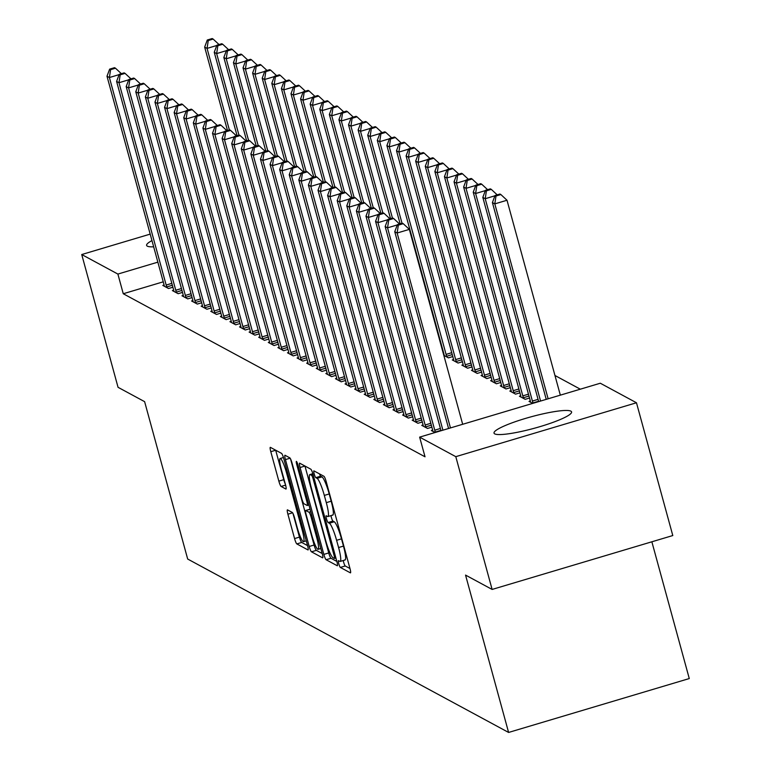 <?xml version="1.0" encoding="UTF-8"?>
<svg xmlns="http://www.w3.org/2000/svg" width="771" height="771" viewBox="0 0 771 771"><rect width="100%" height="100%" fill="white"/><g stroke="black" fill="none" stroke-linecap="round" stroke-linejoin="round"><path stroke-width="1.16" d="M338.768 563.688A3.547 0.54 -106.6 0 0 340.348 567.427L350.352 572.834A5.06 0.761 -106.6 0 0 350.477 572.853A5.06 0.761 -106.6 0 0 349.976 568.506L326.2 481.624A5.06 0.761 -106.6 0 0 323.945 476.285L313.942 470.888A3.547 0.54 -106.6 0 0 313.855 470.869A3.547 0.54 -106.6 0 0 314.202 473.905A3.547 0.54 -106.6 0 0 315.792 477.644L317.083 478.338A16.191 2.448 -106.6 0 1 324.321 495.416L326.306 502.653A16.191 2.448 -106.6 0 1 327.916 516.541A16.191 2.448 -106.6 0 1 327.511 516.474L326.22 515.77A3.547 0.54 -106.6 0 0 326.133 515.76A3.547 0.54 -106.6 0 0 326.49 518.796A3.547 0.54 -106.6 0 0 328.07 522.536L329.362 523.23A16.191 2.448 -106.6 0 1 336.599 540.307L338.585 547.545A16.191 2.448 -106.6 0 1 340.194 561.433A16.191 2.448 -106.6 0 1 339.799 561.365L338.498 560.662A3.547 0.54 -106.6 0 0 338.411 560.652A3.547 0.54 -106.6 0 0 338.768 563.688M343.268 560.517A3.547 0.54 -106.6 0 0 343.654 562.232A3.547 0.54 -106.6 0 0 345.235 565.972L349.976 568.535M319.541 473.914A3.547 0.54 -106.6 0 0 320.669 476.189L321.97 476.883L317.083 478.338M330.981 515.626A3.547 0.54 -106.6 0 0 331.366 517.341A3.547 0.54 -106.6 0 0 332.956 521.08L334.248 521.774L329.362 523.23M153.66 246.816A40.208 5.946 164.7 0 1 147.309 246.151A40.208 5.946 164.7 0 1 146.606 245.4A40.208 5.946 164.7 0 1 151.964 240.591M570.887 411.155A40.208 5.946 164.7 0 1 571.581 411.907A40.208 5.946 164.7 0 1 537.339 427.413A40.208 5.946 164.7 0 1 494.712 433.871A40.208 5.946 164.7 0 1 494.018 433.119A40.208 5.946 164.7 0 1 528.26 417.612A40.208 5.946 164.7 0 1 570.887 411.155M287.516 509.882A5.06 0.761 -106.6 0 0 287.39 509.853A5.06 0.761 -106.6 0 0 287.901 514.199L294.57 538.572A5.06 0.761 -106.6 0 0 296.825 543.912L307.937 549.906A5.06 0.761 -106.6 0 0 308.063 549.935A5.06 0.761 -106.6 0 0 307.562 545.589L283.795 458.706A5.06 0.761 -106.6 0 0 281.531 453.367L270.419 447.363A5.06 0.761 -106.6 0 0 270.293 447.344A5.06 0.761 -106.6 0 0 270.794 451.69L278.851 481.133A5.06 0.761 -106.6 0 0 281.116 486.462L285.868 489.036A5.06 0.761 -106.6 0 0 285.993 489.055A5.06 0.761 -106.6 0 0 285.492 484.718L281.492 470.117A13.531 2.043 -106.6 0 1 280.143 458.504A13.531 2.043 -106.6 0 1 286.533 472.835L302.184 530.034A13.531 2.043 -106.6 0 1 303.533 541.647A13.531 2.043 -106.6 0 1 297.143 527.316L294.541 517.784A5.06 0.761 -106.6 0 0 292.276 512.445L287.516 509.882M163.24 281.82L123.264 293.741L425.023 456.798L419.636 437.128L600.31 383.226L636.47 402.77L455.796 456.663L419.636 437.128M123.264 293.741L117.886 274.071L81.726 254.536L150.191 234.114M636.47 402.77L672.794 535.546L492.12 589.439L465.549 575.089L508.6 732.45L187.671 559.033L144.62 401.662L118.05 387.312L81.726 254.536M492.12 589.439L455.796 456.663M323.849 554.397A5.06 0.761 -106.6 0 0 326.114 559.727L337.216 565.731A5.06 0.761 -106.6 0 0 337.341 565.75A5.06 0.761 -106.6 0 0 336.84 561.413L313.074 474.531A5.06 0.761 -106.6 0 0 310.809 469.192L299.697 463.188A5.06 0.761 -106.6 0 0 299.572 463.169A5.06 0.761 -106.6 0 0 300.083 467.505L323.849 554.397L328.735 552.932A5.06 0.761 -106.6 0 0 330.99 558.271L336.85 561.433M322.577 557.818L311.474 551.814A5.06 0.761 -106.6 0 1 309.21 546.485L285.434 459.593A5.06 0.761 -106.6 0 1 284.933 455.256A5.06 0.761 -106.6 0 1 285.058 455.275L289.809 457.849A5.06 0.761 -106.6 0 1 292.074 463.188L301.712 498.423A5.06 0.761 -106.6 0 0 303.976 503.752L307.128 505.458A5.06 0.761 -106.6 0 0 307.253 505.487A5.06 0.761 -106.6 0 0 306.752 501.14L296.719 464.46A3.547 0.54 -106.6 0 1 296.363 461.415A3.547 0.54 -106.6 0 1 298.03 465.173L322.201 553.501A5.06 0.761 -106.6 0 1 322.702 557.847A5.06 0.761 -106.6 0 1 322.577 557.818L322.798 557.761M508.6 732.45L689.274 678.557L651.861 541.791M173.677 290.204L172.386 290.59L178.14 293.703L182.486 292.411M192.866 300.574L191.565 300.96L197.318 304.073L201.665 302.772M212.044 310.935L210.753 311.33L216.506 314.433L220.853 313.142M231.233 321.305L229.931 321.69L235.685 324.803L240.032 323.502M250.411 331.675L249.12 332.06L254.873 335.163L259.22 333.872M269.599 342.035L268.298 342.42L274.052 345.533L278.398 344.232M288.778 352.405L287.487 352.79L293.24 355.903L297.587 354.602M307.966 362.765L306.665 363.151L312.419 366.264L316.765 364.972M327.145 373.135L325.854 373.521L331.607 376.634L335.954 375.332M346.333 383.495L345.032 383.891L350.786 386.994L355.132 385.702M443.817 355.364L448.452 357.86L452.799 356.568M365.512 393.865L364.22 394.251L369.974 397.364L374.32 396.063M463.178 364.731L461.877 365.117L467.631 368.23L471.977 366.929M384.7 404.235L383.399 404.621L389.153 407.724L393.499 406.433M482.357 375.101L481.065 375.487L486.819 378.59L491.166 377.298M403.879 414.596L402.587 414.981L408.341 418.094L412.687 416.793M501.545 385.461L500.244 385.847L505.998 388.96L510.344 387.659M423.067 424.966L421.766 425.351L427.519 428.454L431.866 427.163M520.724 395.831L519.423 396.217L525.186 399.33L529.523 398.029M580.322 389.191L554.956 375.487M532.713 403.397L529.022 401.402L530.313 401.016M435.056 432.531L431.355 430.536L432.656 430.141M511.134 390.646L509.833 391.032L515.587 394.145L519.933 392.844M413.468 419.781L412.177 420.166L417.93 423.279L422.277 421.978M491.946 380.276L490.655 380.672L496.408 383.775L500.755 382.483M394.289 409.411L392.988 409.796L398.752 412.909L403.088 411.618M472.768 369.916L471.466 370.302L477.22 373.415L481.567 372.114M375.101 399.05L373.81 399.436L379.563 402.549L383.91 401.248M453.579 359.546L452.288 359.932L458.041 363.045L462.388 361.753M355.923 388.68L354.621 389.066L360.385 392.179L364.722 390.878M336.734 378.32L335.443 378.706L341.196 381.809L345.543 380.517M317.556 367.95L316.255 368.336L322.018 371.449L326.355 370.147M298.377 357.58L297.076 357.975L302.83 361.079L307.176 359.787M279.189 347.22L277.897 347.605L283.651 350.718L287.997 349.417M260.01 336.85L258.709 337.235L264.463 340.348L268.809 339.057M240.822 326.49L239.53 326.875L245.284 329.988L249.631 328.687M221.643 316.12L220.342 316.505L226.096 319.618L230.442 318.327M202.455 305.759L201.164 306.145L206.917 309.248L211.264 307.957M183.276 295.389L181.975 295.775L187.729 298.888L192.075 297.587M164.088 285.029L162.797 285.415L168.55 288.518L172.897 287.226M157.862 262.15L117.886 274.071M344.676 559.91A16.191 2.448 -106.6 0 0 345.08 559.977A16.191 2.448 -106.6 0 0 343.461 546.09L338.585 547.545M334.248 521.774A16.191 2.448 -106.6 0 1 341.486 538.852L343.461 546.09M332.397 515.018A16.191 2.448 -106.6 0 0 332.802 515.086A16.191 2.448 -106.6 0 0 331.183 501.198L326.306 502.653M321.97 476.883A16.191 2.448 -106.6 0 1 329.207 493.96L331.183 501.198M304.959 466.031A5.06 0.761 -106.6 0 0 304.959 466.05L328.735 552.932M334.335 558.416A3.547 0.54 -106.6 0 0 334.421 558.426A3.547 0.54 -106.6 0 0 334.074 555.39L313.209 479.128A3.547 0.54 -106.6 0 0 311.619 475.389L310.26 474.657A16.191 2.448 -106.6 0 0 309.855 474.579A16.191 2.448 -106.6 0 0 311.474 488.467L325.728 540.606A16.191 2.448 -106.6 0 0 332.966 557.674L334.335 558.416M322.211 553.52L316.351 550.359L311.474 551.814M290.522 458.861L314.086 545.03A5.06 0.761 -106.6 0 0 316.351 550.359M311.715 534.987A13.531 2.043 -106.6 0 0 318.105 549.318A13.531 2.043 -106.6 0 0 316.756 537.705L311.243 517.553A5.06 0.761 -106.6 0 0 308.978 512.214L305.827 510.518A5.06 0.761 -106.6 0 0 305.702 510.489A5.06 0.761 -106.6 0 0 306.203 514.835L311.715 534.987M270.794 451.69L275.681 450.225A5.06 0.761 -106.6 0 0 275.681 450.225L283.738 479.678A5.06 0.761 -106.6 0 0 285.289 483.995M292.98 513.457L299.447 537.117A5.06 0.761 -106.6 0 0 301.712 542.447L307.562 545.617M560.334 395.157L507.01 200.248L494.809 203.881L492.409 202.59L546.234 399.359M548.133 398.8L494.809 203.881L496.004 196.007L500.88 194.552L499.926 194.032L495.04 195.497L496.004 196.007M492.409 202.59L495.04 195.497M500.88 194.552L507.01 200.248M462.677 424.291L409.353 229.373L397.142 233.015L450.466 427.934M398.337 225.142L403.223 223.686L402.26 223.166L397.383 224.631L398.337 225.142L397.142 233.015L394.752 231.724L448.577 428.493M409.353 229.373L403.223 223.686M397.383 224.631L394.752 231.724M540.567 401.055L485.219 198.706L482.819 197.405L538.678 401.614M494.924 195.805L485.219 198.706L486.405 190.832L491.291 189.367L490.337 188.856L485.451 190.312L486.405 190.832M482.819 197.405L485.451 190.312M491.291 189.367L497.199 194.851M533.089 403.281L532.963 402.915A5.156 0.781 73.4 0 1 532.395 401.045L475.62 193.521L473.23 192.22L529.995 399.744A5.156 0.781 73.4 0 1 530.429 401.546L530.573 402.24M485.335 190.62L475.62 193.521L476.815 185.647L481.702 184.192L480.738 183.671L475.861 185.127L476.815 185.647M473.23 192.22L475.861 185.127M481.702 184.192L487.6 189.666M397.267 224.939L387.553 227.84L442.911 430.179M388.748 219.966L393.634 218.501L392.67 217.991L387.794 219.446L388.748 219.966L387.553 227.84L385.153 226.539L441.022 430.748M399.532 223.985L393.634 218.501M387.794 219.446L385.153 226.539M387.678 219.754L377.963 222.655L434.738 430.179A5.156 0.781 -106.6 0 0 435.307 432.049L435.432 432.415M379.159 214.781L384.045 213.326L383.081 212.806L378.195 214.261L379.159 214.781L377.963 222.655L375.564 221.354L432.338 428.878A5.156 0.781 -106.6 0 1 432.772 430.681L432.907 431.375M389.943 218.8L384.045 213.326M378.195 214.261L375.564 221.354M523.634 398.491L523.374 397.73A5.156 0.781 73.4 0 1 522.805 395.86L466.031 188.336L463.631 187.045L520.406 394.569A5.156 0.781 73.4 0 1 520.839 396.361L520.984 397.055M475.746 185.445L466.031 188.336L467.226 180.462L472.112 179.007L471.148 178.486L466.262 179.942L467.226 180.462M463.631 187.045L466.262 179.942M472.112 179.007L478.01 184.481M514.035 393.306L513.785 392.555A5.156 0.781 73.4 0 1 513.216 390.675L456.442 183.151L454.042 181.86L510.816 389.384A5.156 0.781 73.4 0 1 511.25 391.176L511.385 391.87M466.147 180.26L456.442 183.151L457.637 175.277L462.513 173.822L461.559 173.302L456.673 174.757L457.637 175.277M454.042 181.86L456.673 174.757M462.513 173.822L468.421 179.306M378.079 214.569L368.374 217.47L425.149 424.994A5.156 0.781 -106.6 0 0 425.717 426.864L425.968 427.616M369.569 209.596L374.446 208.141L373.492 207.621L368.605 209.076L369.569 209.596L368.374 217.47L365.974 216.179L422.749 423.703A5.156 0.781 -106.6 0 1 423.183 425.496L423.318 426.19M380.354 213.615L374.446 208.141M368.605 209.076L365.974 216.179M368.49 209.394L358.775 212.285L415.55 419.81A5.156 0.781 -106.6 0 0 416.128 421.689L416.379 422.441M359.97 204.411L364.856 202.956L363.902 202.436L359.016 203.891L359.97 204.411L358.775 212.285L356.385 210.994L413.15 418.518A5.156 0.781 -106.6 0 1 413.584 420.311L413.728 421.005M370.764 208.44L364.856 202.956M359.016 203.891L356.385 210.994M504.446 388.121L504.195 387.37A5.156 0.781 73.4 0 1 503.617 385.5L446.852 177.976L444.453 176.675L501.227 384.199A5.156 0.781 73.4 0 1 501.651 386.001L501.796 386.685M456.557 175.075L446.852 177.976L448.047 170.092L452.924 168.637L451.97 168.126L447.084 169.581L448.047 170.092M444.453 176.675L447.084 169.581M452.924 168.637L458.832 174.121M358.9 204.209L349.186 207.1L405.96 414.625A5.156 0.781 -106.6 0 0 406.529 416.504L406.789 417.256M350.381 199.226L355.267 197.771L354.303 197.251L349.427 198.716L350.381 199.226L349.186 207.1L346.786 205.809L403.561 413.333A5.156 0.781 -106.6 0 1 403.994 415.135L404.139 415.82M361.165 203.255L355.267 197.771M349.427 198.716L346.786 205.809M494.857 382.936L494.597 382.185A5.156 0.781 73.4 0 1 494.028 380.315L437.253 172.791L434.863 171.49L491.628 379.014A5.156 0.781 73.4 0 1 492.062 380.816L492.206 381.51M446.968 169.89L437.253 172.791L438.448 164.917L443.335 163.462L442.371 162.941L437.494 164.396L438.448 164.917M434.863 171.49L437.494 164.396M443.335 163.462L449.242 168.936M349.311 199.024L339.597 201.925L396.371 409.449A5.156 0.781 -106.6 0 0 396.94 411.319L397.19 412.071M340.792 194.051L345.678 192.586L344.714 192.075L339.828 193.531L340.792 194.051L339.597 201.925L337.197 200.624L393.971 408.148A5.156 0.781 -106.6 0 1 394.405 409.95L394.54 410.635M351.576 198.07L345.678 192.586M339.828 193.531L337.197 200.624M485.267 377.751L485.007 377A5.156 0.781 73.4 0 1 484.439 375.13L427.664 167.606L425.264 166.314L482.039 373.839A5.156 0.781 73.4 0 1 482.473 375.631L482.617 376.325M437.379 164.705L427.664 167.606L428.859 159.732L433.745 158.277L432.782 157.756L427.905 159.212L428.859 159.732M425.264 166.314L427.905 159.212M433.745 158.277L439.643 163.751M339.712 193.839L330.007 196.74L386.782 404.264A5.156 0.781 -106.6 0 0 387.35 406.134L387.601 406.886M331.202 188.866L336.079 187.411L335.125 186.89L330.239 188.346L331.202 188.866L330.007 196.74L327.608 195.439L384.382 402.963A5.156 0.781 -106.6 0 1 384.816 404.765L384.951 405.459M341.987 192.885L336.079 187.411M330.239 188.346L327.608 195.439M475.668 372.576L475.418 371.824A5.156 0.781 73.4 0 1 474.849 369.945L418.075 162.421L415.675 161.129L472.45 368.654A5.156 0.781 73.4 0 1 472.883 370.446L473.018 371.14M427.78 159.53L418.075 162.421L419.27 154.547L424.146 153.092L423.192 152.571L418.306 154.027L419.27 154.547M415.675 161.129L418.306 154.027M424.146 153.092L430.054 158.566M330.123 188.664L320.418 191.555L377.183 399.079A5.156 0.781 -106.6 0 0 377.761 400.949L378.012 401.701M321.603 183.681L326.49 182.226L325.535 181.705L320.649 183.161L321.603 183.681L320.418 191.555L318.018 190.264L374.783 397.788A5.156 0.781 -106.6 0 1 375.217 399.58L375.361 400.274M332.397 187.7L326.49 182.226M320.649 183.161L318.018 190.264M466.079 367.391L465.829 366.639A5.156 0.781 73.4 0 1 465.25 364.76L408.485 157.236L406.086 155.944L462.86 363.469A5.156 0.781 73.4 0 1 463.294 365.271L463.429 365.955M418.19 154.345L408.485 157.236L409.68 149.362L414.557 147.907L413.603 147.386L408.717 148.851L409.68 149.362M406.086 155.944L408.717 148.851M414.557 147.907L420.465 153.39M320.534 183.479L310.819 186.37L367.594 393.894A5.156 0.781 -106.6 0 0 368.162 395.774L368.422 396.525M312.014 178.496L316.9 177.041L315.937 176.52L311.06 177.976L312.014 178.496L310.819 186.37L308.419 185.079L365.194 392.603A5.156 0.781 -106.6 0 1 365.627 394.395L365.772 395.089M322.798 182.525L316.9 177.041M311.06 177.976L308.419 185.079M456.49 362.206L456.23 361.454A5.156 0.781 73.4 0 1 455.661 359.585L398.886 152.06L396.496 150.759L453.261 358.284A5.156 0.781 73.4 0 1 453.695 360.086L453.84 360.77M408.601 149.16L398.886 152.06L400.082 144.187L404.968 142.722L404.004 142.211L399.127 143.666L400.082 144.187M396.496 150.759L399.127 143.666M404.968 142.722L410.876 148.205M310.944 178.294L301.23 181.195L358.004 388.719A5.156 0.781 -106.6 0 0 358.573 390.589L358.823 391.34M302.425 173.311L307.311 171.856L306.347 171.345L301.461 172.8L302.425 173.311L301.23 181.195L298.83 179.894L355.604 387.418A5.156 0.781 -106.6 0 1 356.038 389.22L356.183 389.904M313.209 177.34L307.311 171.856M301.461 172.8L298.83 179.894M446.901 357.021L446.64 356.269A5.156 0.781 73.4 0 1 446.072 354.4L389.297 146.876L386.897 145.574L443.672 353.099A5.156 0.781 73.4 0 1 444.106 354.901L444.25 355.595M399.012 143.975L389.297 146.876L390.492 139.002L395.378 137.546L394.415 137.026L389.538 138.481L390.492 139.002M386.897 145.574L389.538 138.481M395.378 137.546L401.277 143.02M301.345 173.109L291.64 176.01L348.415 383.534A5.156 0.781 -106.6 0 0 348.984 385.404L349.234 386.155M292.835 168.136L297.712 166.681L296.758 166.16L291.872 167.615L292.835 168.136L291.64 176.01L289.241 174.709L346.015 382.233A5.156 0.781 -106.6 0 1 346.449 384.035L346.584 384.729M303.62 172.155L297.712 166.681M291.872 167.615L289.241 174.709M402.019 223.243L379.708 141.691L377.308 140.399L400.13 223.812M389.413 138.79L379.708 141.691L380.903 133.817L385.779 132.361L384.825 131.841L379.939 133.296L380.903 133.817M377.308 140.399L379.939 133.296M385.779 132.361L391.687 137.836M291.756 167.924L282.051 170.825L338.816 378.349A5.156 0.781 -106.6 0 0 339.394 380.219L339.645 380.97M283.236 162.951L288.123 161.496L287.169 160.975L282.282 162.43L283.236 162.951L282.051 170.825L279.651 169.533L336.426 377.058A5.156 0.781 -106.6 0 1 336.85 378.85L336.994 379.544M294.03 166.97L288.123 161.496M282.282 162.43L279.651 169.533M392.429 218.058L370.119 136.506L367.719 135.214L390.54 218.627M379.824 133.614L370.119 136.506L371.314 128.632L376.19 127.176L375.236 126.656L370.35 128.111L371.314 128.632M367.719 135.214L370.35 128.111M376.19 127.176L382.098 132.66M282.167 162.748L272.452 165.64L329.227 373.164A5.156 0.781 -106.6 0 0 329.795 375.043L330.055 375.795M273.647 157.766L278.533 156.311L277.57 155.79L272.693 157.245L273.647 157.766L272.452 165.64L270.062 164.348L326.827 371.873A5.156 0.781 -106.6 0 1 327.261 373.665L327.405 374.359M284.432 161.785L278.533 156.311M272.693 157.245L270.062 164.348M382.83 212.873L360.52 131.321L358.13 130.029L380.941 213.442M370.234 128.429L360.52 131.321L361.715 123.447L366.601 121.991L365.637 121.481L360.761 122.936L361.715 123.447M358.13 130.029L360.761 122.936M366.601 121.991L372.509 127.475M272.577 157.563L262.863 160.455L319.637 367.979A5.156 0.781 -106.6 0 0 320.206 369.858L320.466 370.61M264.058 152.581L268.944 151.126L267.98 150.605L263.094 152.07L264.058 152.581L262.863 160.455L260.463 159.163L317.238 366.688A5.156 0.781 -106.6 0 1 317.671 368.49L317.816 369.174M274.842 156.609L268.944 151.126M263.094 152.07L260.463 159.163M373.241 207.698L350.93 126.145L348.531 124.844L371.352 208.257M360.645 123.244L350.93 126.145L352.125 118.271L357.012 116.816L356.048 116.296L351.171 117.751L352.125 118.271M348.531 124.844L351.171 117.751M357.012 116.816L362.91 122.29M262.978 152.379L253.274 155.279L310.048 362.804A5.156 0.781 -106.6 0 0 310.617 364.673L310.867 365.425M254.469 147.406L259.345 145.941L258.391 145.43L253.505 146.885L254.469 147.406L253.274 155.279L250.874 153.978L307.648 361.503A5.156 0.781 -106.6 0 1 308.082 363.305L308.217 363.989M265.253 151.424L259.345 145.941M253.505 146.885L250.874 153.978M363.652 202.513L341.341 120.96L338.941 119.659L361.763 203.072M351.056 118.059L341.341 120.96L342.536 113.086L347.422 111.631L346.458 111.111L341.572 112.566L342.536 113.086M338.941 119.659L341.572 112.566M347.422 111.631L353.32 117.105M253.389 147.194L243.684 150.094L300.449 357.619A5.156 0.781 -106.6 0 0 301.027 359.488L301.278 360.24M244.879 142.221L249.756 140.765L248.802 140.245L243.915 141.7L244.879 142.221L243.684 150.094L241.284 148.793L298.059 356.318A5.156 0.781 -106.6 0 1 298.483 358.12L298.628 358.814M255.664 146.239L249.756 140.765M243.915 141.7L241.284 148.793M354.062 197.328L331.752 115.775L329.352 114.484L352.174 197.896M341.457 112.884L331.752 115.775L332.947 107.901L337.823 106.446L336.869 105.926L331.983 107.381L332.947 107.901M329.352 114.484L331.983 107.381M337.823 106.446L343.731 111.92M243.8 142.009L234.085 144.909L290.86 352.434A5.156 0.781 -106.6 0 0 291.428 354.303L291.689 355.055M235.28 137.036L240.166 135.58L239.203 135.06L234.326 136.515L235.28 137.036L234.085 144.909L231.695 143.618L288.46 351.142A5.156 0.781 -106.6 0 1 288.894 352.935L289.038 353.629M246.074 141.054L240.166 135.58M234.326 136.515L231.695 143.618M344.464 192.143L322.153 110.59L319.763 109.299L342.575 192.711M331.867 107.699L322.153 110.59L323.348 102.716L328.234 101.261L327.28 100.741L322.394 102.206L323.348 102.716M319.763 109.299L322.394 102.206M328.234 101.261L334.142 106.745M234.211 136.833L224.496 139.724L281.27 347.249A5.156 0.781 -106.6 0 0 281.839 349.128L282.099 349.88M225.691 131.851L230.577 130.395L229.613 129.875L224.727 131.33L225.691 131.851L224.496 139.724L222.096 138.433L278.871 345.957A5.156 0.781 -106.6 0 1 279.304 347.75L279.449 348.444M236.475 135.879L230.577 130.395M224.727 131.33L222.096 138.433M334.874 186.968L312.563 105.415L310.164 104.114L332.985 187.526M322.278 102.514L312.563 105.415L313.758 97.541L318.645 96.076L317.681 95.565L312.804 97.021L313.758 97.541M310.164 104.114L312.804 97.021M318.645 96.076L324.543 101.56M224.612 131.648L214.907 134.54L271.681 342.064A5.156 0.781 -106.6 0 0 272.25 343.943L272.5 344.695M216.102 126.666L220.978 125.21L220.024 124.7L215.138 126.155L216.102 126.666L214.907 134.54L212.507 133.248L269.281 340.772A5.156 0.781 -106.6 0 1 269.715 342.575L269.85 343.259M226.886 130.694L220.978 125.21M215.138 126.155L212.507 133.248M325.285 181.783L302.974 100.23L300.574 98.929L323.396 182.341M312.689 97.329L302.974 100.23L304.169 92.356L309.055 90.901L308.092 90.38L303.205 91.836L304.169 92.356M300.574 98.929L303.205 91.836M309.055 90.901L314.954 96.375M215.022 126.463L205.317 129.364L262.082 336.888A5.156 0.781 -106.6 0 0 262.66 338.758L262.911 339.51M206.512 121.49L211.389 120.035L210.435 119.515L205.549 120.97L206.512 121.49L205.317 129.364L202.918 128.063L259.692 335.587A5.156 0.781 -106.6 0 1 260.126 337.39L260.261 338.084M217.297 125.509L211.389 120.035M205.549 120.97L202.918 128.063M315.696 176.598L293.385 95.045L290.985 93.754L313.807 177.157M303.09 92.144L293.385 95.045L294.58 87.171L299.456 85.716L298.502 85.196L293.616 86.651L294.58 87.171M290.985 93.754L293.616 86.651M299.456 85.716L305.364 91.19M205.433 121.278L195.718 124.179L252.493 331.703A5.156 0.781 -106.6 0 0 253.061 333.573L253.322 334.325M196.913 116.305L201.8 114.85L200.836 114.33L195.959 115.785L196.913 116.305L195.718 124.179L193.328 122.878L250.093 330.402A5.156 0.781 -106.6 0 1 250.527 332.205L250.671 332.899M207.707 120.324L201.8 114.85M195.959 115.785L193.328 122.878M306.097 171.413L283.795 89.86L281.396 88.569L304.208 171.981M293.5 86.969L283.795 89.86L284.981 81.986L289.867 80.531L288.913 80.011L284.027 81.466L284.981 81.986M281.396 88.569L284.027 81.466M289.867 80.531L295.775 86.015M195.844 116.103L186.129 118.994L242.904 326.519A5.156 0.781 -106.6 0 0 243.472 328.398L243.732 329.15M187.324 111.12L192.21 109.665L191.247 109.145L186.37 110.6L187.324 111.12L186.129 118.994L183.729 117.703L240.504 325.227A5.156 0.781 -106.6 0 1 240.938 327.02L241.082 327.714M198.108 115.139L192.21 109.665M186.37 110.6L183.729 117.703M296.507 166.228L274.197 84.675L271.797 83.384L294.618 166.796M283.911 81.784L274.197 84.675L275.392 76.801L280.278 75.346L279.314 74.826L274.437 76.29L275.392 76.801M271.797 83.384L274.437 76.29M280.278 75.346L286.176 80.83M286.918 161.052L264.607 79.5L262.207 78.199L285.029 161.611M274.322 76.599L264.607 79.5L265.802 71.626L270.688 70.161L269.725 69.65L264.839 71.105L265.802 71.626M262.207 78.199L264.839 71.105M270.688 70.161L276.587 75.645M277.329 155.867L255.018 74.315L252.618 73.014L275.44 156.426M264.723 71.414L255.018 74.315L256.213 66.441L261.09 64.986L260.135 64.465L255.249 65.921L256.213 66.441M252.618 73.014L255.249 65.921M261.09 64.986L266.997 70.46M267.739 150.682L245.429 69.13L243.029 67.838L265.841 151.251M255.134 66.239L245.429 69.13L246.614 61.256L251.5 59.801L250.546 59.28L245.66 60.736L246.614 61.256M243.029 67.838L245.66 60.736M251.5 59.801L257.408 65.275M258.14 145.497L235.83 63.945L233.44 62.653L256.251 146.066M245.544 61.054L235.83 63.945L237.025 56.071L241.911 54.616L240.947 54.095L236.071 55.551L237.025 56.071M233.44 62.653L236.071 55.551M241.911 54.616L247.809 60.099M248.551 140.322L226.24 58.769L223.841 57.468L246.662 140.881M235.955 55.869L226.24 58.769L227.435 50.886L232.322 49.431L231.358 48.92L226.472 50.375L227.435 50.886M223.841 57.468L226.472 50.375M232.322 49.431L238.22 54.914M238.962 135.137L216.651 53.584L214.251 52.283L237.073 135.696M226.356 50.684L216.651 53.584L217.846 45.711L222.723 44.255L221.769 43.735L216.882 45.19L217.846 45.711M214.251 52.283L216.882 45.19M222.723 44.255L228.63 49.73M186.245 110.918L176.54 113.809L233.314 321.334A5.156 0.781 -106.6 0 0 233.883 323.213L234.133 323.965M177.735 105.935L182.611 104.48L181.657 103.96L176.771 105.425L177.735 105.935L176.54 113.809L174.14 112.518L230.915 320.042A5.156 0.781 -106.6 0 1 231.348 321.844L231.483 322.529M188.519 109.964L182.611 104.48M176.771 105.425L174.14 112.518M176.655 105.733L166.95 108.634L223.715 316.158A5.156 0.781 -106.6 0 0 224.294 318.028L224.544 318.78M168.145 100.76L173.022 99.295L172.068 98.784L167.182 100.24L168.145 100.76L166.95 108.634L164.551 107.333L221.325 314.857A5.156 0.781 -106.6 0 1 221.759 316.659L221.894 317.344M178.93 104.779L173.022 99.295M167.182 100.24L164.551 107.333M167.066 100.548L157.351 103.449L214.126 310.973A5.156 0.781 -106.6 0 0 214.704 312.843L214.955 313.595M158.547 95.575L163.433 94.12L162.469 93.599L157.592 95.055L158.547 95.575L157.351 103.449L154.961 102.148L211.726 309.672A5.156 0.781 -106.6 0 1 212.16 311.474L212.304 312.168M169.341 99.594L163.433 94.12M157.592 95.055L154.961 102.148M157.477 95.363L147.762 98.264L204.537 305.788A5.156 0.781 -106.6 0 0 205.105 307.658L205.365 308.41M148.957 90.39L153.843 88.935L152.88 88.414L148.003 89.87L148.957 90.39L147.762 98.264L145.362 96.973L202.137 304.497A5.156 0.781 -106.6 0 1 202.571 306.289L202.715 306.983M159.742 94.409L153.843 88.935M148.003 89.87L145.362 96.973M147.887 90.188L138.173 93.079L194.947 300.603A5.156 0.781 -106.6 0 0 195.516 302.483L195.767 303.234M139.368 85.205L144.254 83.75L143.29 83.229L138.404 84.685L139.368 85.205L138.173 93.079L135.773 91.788L192.548 299.312A5.156 0.781 -106.6 0 1 192.981 301.104L193.116 301.798M150.152 89.224L144.254 83.75M138.404 84.685L135.773 91.788M138.288 85.003L128.584 87.894L185.358 295.418A5.156 0.781 -106.6 0 0 185.927 297.298L186.177 298.049M129.779 80.02L134.655 78.565L133.701 78.044L128.815 79.509L129.779 80.02L128.584 87.894L126.184 86.603L182.958 294.127A5.156 0.781 -106.6 0 1 183.392 295.929L183.527 296.613M140.563 84.049L134.655 78.565M128.815 79.509L126.184 86.603M128.699 79.818L118.985 82.719L175.759 290.243A5.156 0.781 -106.6 0 0 176.337 292.113L176.588 292.864M120.18 74.845L125.066 73.38L124.112 72.869L119.226 74.324L120.18 74.845L118.985 82.719L116.594 81.418L173.359 288.942A5.156 0.781 -106.6 0 1 173.793 290.744L173.938 291.428M130.974 78.864L125.066 73.38M119.226 74.324L116.594 81.418M229.373 129.952L207.062 48.4L204.662 47.108L227.484 130.511M216.767 45.499L207.062 48.4L208.257 40.526L213.133 39.07L212.179 38.55L207.293 40.005L208.257 40.526M204.662 47.108L207.293 40.005M213.133 39.07L219.041 44.545M119.11 74.633L109.395 77.534L166.17 285.058A5.156 0.781 -106.6 0 0 166.738 286.928L166.999 287.679M110.59 69.66L115.477 68.205L114.513 67.684L109.636 69.139L110.59 69.66L109.395 77.534L106.996 76.233L163.77 283.757A5.156 0.781 -106.6 0 1 164.204 285.559L164.348 286.253M121.375 73.679L115.477 68.205M109.636 69.139L106.996 76.233M345.235 565.972L340.348 567.427M320.669 476.189L315.792 477.644M332.956 521.08L328.07 522.536M341.486 538.852L336.599 540.307M329.207 493.96L324.321 495.416M304.959 466.05L300.083 467.505M330.99 558.271L326.114 559.727M335.896 557.953L334.489 558.368M335.106 555.081L334.074 555.39M314.24 478.82L313.209 479.128M313.18 474.926L311.619 475.389M312.881 473.866L310.26 474.657M314.086 545.03L309.21 546.485M290.137 458.196L285.434 459.593M308.911 504.928L307.35 505.39M307.793 500.832L306.752 501.14M297.731 464.152L296.719 464.46M317.797 537.397L316.756 537.705M312.284 517.245L311.243 517.553M310.761 511.684L308.978 512.214M310.096 509.245L305.827 510.518M303.225 529.725L302.184 530.034M287.573 472.527L286.533 472.835M285.598 485.132L281.116 486.462M283.738 479.678L278.851 481.133M301.712 542.447L296.825 543.912M299.447 537.117L294.57 538.572M292.595 512.792L287.901 514.199M538.582 401.248L532.963 402.915M538.062 399.349L532.395 401.045M434.738 430.179L440.405 428.483M435.307 432.049L440.916 430.372M528.993 396.063L523.374 397.73M528.472 394.174L522.805 395.86M519.394 390.878L513.785 392.555M518.883 388.989L513.216 390.675M425.149 424.994L430.816 423.308M425.717 426.864L431.326 425.197M415.55 419.81L421.217 418.123M416.128 421.689L421.737 420.012M509.804 385.693L504.195 387.37M509.284 383.804L503.617 385.5M405.96 414.625L411.627 412.938M406.529 416.504L412.148 414.827M500.215 380.508L494.597 382.185M499.695 378.619L494.028 380.315M396.371 409.449L402.038 407.753M396.94 411.319L402.558 409.642M490.626 375.332L485.007 377M490.105 373.443L484.439 375.13M386.782 404.264L392.449 402.568M387.35 406.134L392.959 404.467M481.027 370.147L475.418 371.824M480.516 368.259L474.849 369.945M377.183 399.079L382.85 397.393M377.761 400.949L383.37 399.282M471.438 364.962L465.829 366.639M470.927 363.074L465.25 364.76M367.594 393.894L373.26 392.208M368.162 395.774L373.781 394.097M461.848 359.778L456.23 361.454M461.328 357.889L455.661 359.585M358.004 388.719L363.671 387.023M358.573 390.589L364.191 388.912M452.259 354.593L446.64 356.269M451.739 352.704L446.072 354.4M348.415 383.534L354.082 381.838M348.984 385.404L354.593 383.727M338.816 378.349L344.483 376.662M339.394 380.219L345.003 378.551M329.227 373.164L334.893 371.477M329.795 375.043L335.414 373.366M319.637 367.979L325.304 366.292M320.206 369.858L325.825 368.181M310.048 362.804L315.715 361.107M310.617 364.673L316.226 362.996M300.449 357.619L306.116 355.923M301.027 359.488L306.636 357.811M290.86 352.434L296.527 350.747M291.428 354.303L297.047 352.636M281.27 347.249L286.937 345.562M281.839 349.128L287.458 347.451M271.681 342.064L277.348 340.377M272.25 343.943L277.859 342.266M262.082 336.888L267.759 335.192M262.66 338.758L268.269 337.081M252.493 331.703L258.16 330.007M253.061 333.573L258.68 331.906M242.904 326.519L248.57 324.832M243.472 328.398L249.091 326.721M233.314 321.334L238.981 319.647M233.883 323.213L239.492 321.536M223.715 316.158L229.392 314.462M224.294 318.028L229.903 316.351M214.126 310.973L219.793 309.277M214.704 312.843L220.313 311.166M204.537 305.788L210.204 304.102M205.105 307.658L210.724 305.991M194.947 300.603L200.614 298.917M195.516 302.483L201.125 300.806M185.358 295.418L191.025 293.732M185.927 297.298L191.536 295.621M175.759 290.243L181.426 288.547M176.337 292.113L181.946 290.436M166.17 285.058L171.837 283.362M166.738 286.928L172.357 285.26M345.08 559.977L340.194 561.433M332.802 515.086L327.916 516.541M335.905 557.992L334.421 558.426M312.833 473.693L309.855 474.579M308.93 504.986L307.253 505.487M320.832 548.499L318.105 549.318M310.077 509.188L305.702 510.489M306.26 540.837L303.533 541.647M283.439 457.521L280.143 458.504"/></g></svg>
